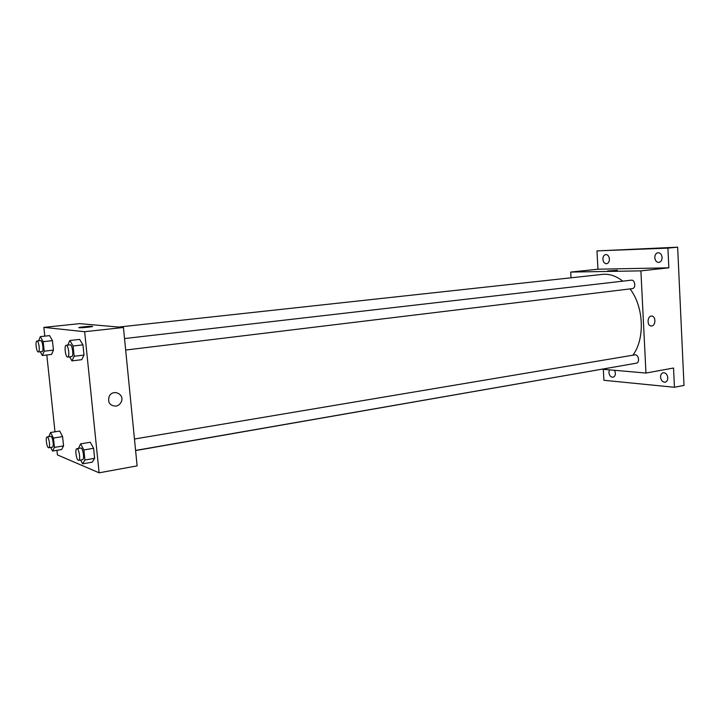 <?xml version="1.0" encoding="UTF-8"?>
<svg xmlns="http://www.w3.org/2000/svg" width="720" height="720" viewBox="0 0 720 720"><rect width="100%" height="100%" fill="white"/><g stroke="black" fill="none" stroke-linecap="round" stroke-linejoin="round"><path stroke-width="1.08" d="M571.023 277.812L570.699 272.07L597.951 269.208L596.97 250.902L677.646 247.185L684 385.398L674.433 387.279L603.9 380.286L603.315 369.315M596.97 250.902L667.908 248.112L677.646 247.185M667.908 248.112L668.835 267.822L640.899 270.873L645.966 373.05L673.533 368.019L674.433 387.279M651.726 325.971L650.961 325.962C646.515 325.494 647.532 315.216 651.942 316.089C656.001 316.404 655.794 325.62 651.726 325.971L650.961 325.962C646.515 325.494 647.532 315.216 651.942 316.089C655.992 316.404 655.794 325.62 651.726 325.971M667.8 377.784C667.782 380.214 666.9 381.681 665.154 382.185C662.598 382.203 661.068 380.511 660.564 377.127C660.573 374.697 661.464 373.221 663.228 372.717C665.766 372.708 667.287 374.4 667.8 377.784M614.619 370.305L615.402 373.05C615.402 375.39 614.601 376.785 612.999 377.253C610.731 377.226 609.363 375.633 608.895 372.465L609.39 369.846M609.417 259.047C609.381 261.747 608.427 263.313 606.564 263.754C604.485 263.646 603.261 262.143 602.892 259.245C602.919 256.536 603.882 254.97 605.763 254.538C607.824 254.646 609.039 256.149 609.417 259.047M662.085 257.463C662.022 260.298 660.951 261.963 658.881 262.431C656.559 262.332 655.2 260.748 654.804 257.679C654.867 254.835 655.938 253.17 658.026 252.702C660.339 252.81 661.689 254.394 662.085 257.463M597.951 269.208L668.835 267.822M135.594 450.558L617.553 366.462M632.871 355.203C645.138 338.931 643.869 306.81 630.054 288.909M622.773 281.169C616.221 275.94 609.453 273.681 602.451 274.383L118.737 327.06M570.699 272.07L640.899 270.873M645.966 373.05L602.253 369.225M135.585 450.432L636.291 363.195C640.161 362.736 638.586 354.024 634.788 354.879L134.46 439.02M631.971 288.657L632.241 288.639C636.183 288.378 635.202 279.522 631.305 280.179L124.524 338.562M607.608 270.945L617.364 270.333M44.802 336.132L43.875 327.384L79.668 323.631L123.435 327.474L137.115 465.876L99.117 472.815L57.438 454.905L56.952 450.315M43.875 327.384L84.645 331.713L123.435 327.474M84.645 331.713L99.117 472.815M115.821 406.125C109.728 405.702 107.523 402.444 109.197 396.351C112.869 388.593 124.902 394.101 121.293 401.814C120.186 404.208 118.368 405.648 115.821 406.125C109.728 405.693 107.514 402.444 109.197 396.351C112.86 388.593 124.902 394.101 121.284 401.814C120.186 404.208 118.368 405.648 115.821 406.125M49.572 335.61L52.452 340.641L53.451 350.109L51.57 354.42L53.451 350.109L52.452 340.641L49.572 335.61L40.338 336.618L43.173 341.685L44.19 351.189L42.354 355.509L40.275 351.738M90.261 442.26L93.591 448.299L94.617 458.307L92.313 462.15L94.617 458.307L93.591 448.299L90.261 442.26L80.595 443.862L83.88 449.946L84.924 460.008L82.674 463.851L80.631 460.008M54.981 431.802L46.809 354.978M79.659 339.399L82.953 344.862L84.006 355.068L81.747 359.685L84.006 355.068L82.953 344.862L79.659 339.399L69.84 340.506L73.089 346.005L74.151 356.265L71.964 360.891L69.615 356.841M59.688 431.055L62.595 436.59L63.576 445.887L61.641 449.523L63.576 445.887L62.595 436.59L59.688 431.055L50.58 432.495L53.451 438.066L54.441 447.399L52.56 451.044L50.733 447.444M78.894 327.636L92.187 326.34C95.139 326.538 82.278 327.951 79.398 327.744C75.816 327.591 89.073 326.106 92.025 326.322L92.52 326.43M48.78 436.707L50.58 432.495M52.137 447.129L52.398 447.165C54.306 447.129 52.596 435.816 50.76 436.392L47.097 436.977C45.342 436.977 46.656 447.228 48.483 447.732L48.735 447.768C50.634 447.732 48.915 436.401 47.097 436.977M53.451 438.066L62.595 436.59M54.441 447.399L63.576 445.887M52.56 451.044L61.641 449.523M38.61 340.839L40.338 336.618M41.931 351.522L42.057 351.531C44.01 351.576 42.543 340.128 40.662 340.614L36.945 341.028C35.073 340.965 36.351 351.9 38.223 351.954L38.34 351.963C40.284 352.017 38.817 340.542 36.945 341.028M43.173 341.685L52.452 340.641M44.19 351.189L53.451 350.109M42.354 355.509L51.57 354.42M78.453 448.443L80.595 443.862M78.669 460.35L82.557 459.675C84.78 459.585 82.863 447.399 80.73 448.056L76.842 448.713C74.817 448.749 76.239 459.702 78.345 460.305L78.669 460.35C80.874 460.269 78.948 448.056 76.842 448.713M83.88 449.946L93.591 448.299M84.924 460.008L94.617 458.307M82.674 463.851L92.313 462.15M67.752 345.096L69.84 340.506M71.514 356.589L71.667 356.598C73.944 356.625 72.351 344.268 70.155 344.826L66.204 345.276C64.035 345.24 65.394 356.976 67.572 357.066L67.725 357.075C69.984 357.102 68.382 344.727 66.204 345.276M73.089 346.005L82.953 344.862M74.151 356.265L84.006 355.068M71.964 360.891L81.747 359.685M125.667 350.046L632.241 288.639M48.735 447.768L52.398 447.165M38.34 351.963L42.057 351.531M67.725 357.075L71.667 356.598"/></g></svg>
